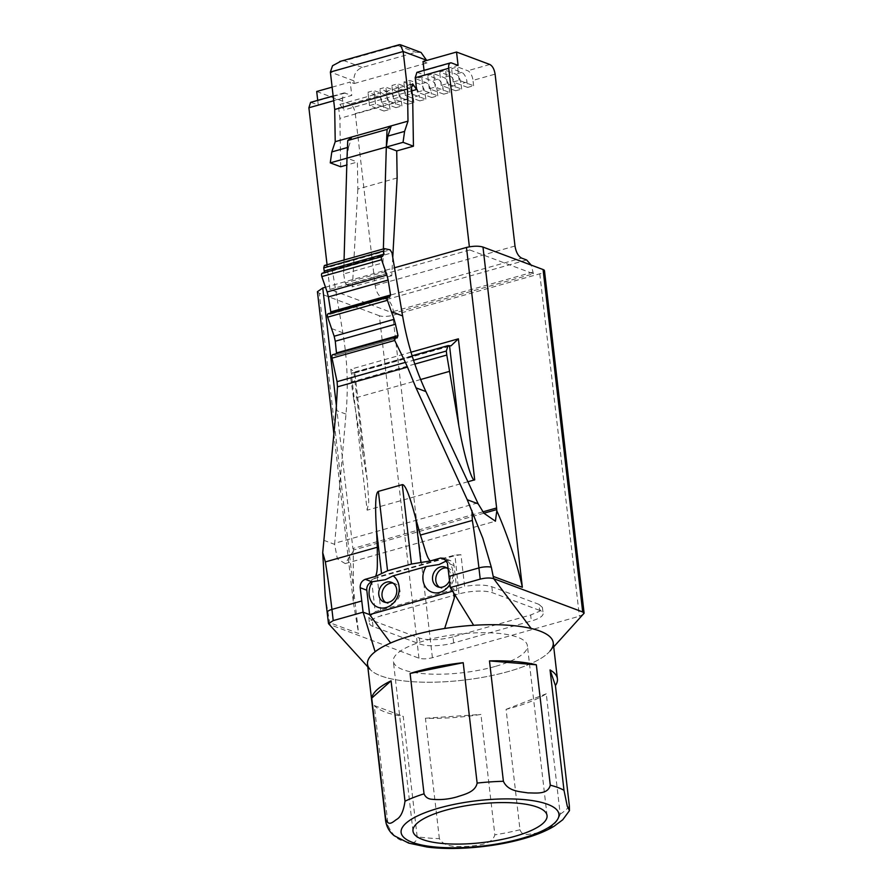 <?xml version="1.0" encoding="UTF-8"?>
<svg xmlns="http://www.w3.org/2000/svg" width="893" height="893" viewBox="0 0 893 893"><rect width="100%" height="100%" fill="white"/><g stroke="black" fill="none" stroke-linecap="round" stroke-linejoin="round"><path stroke-width="0.67" stroke-dasharray="4.46 3.35" d="M446.79 567.937A10.549 8.807 110.5 0 1 448.498 568.35A10.549 8.807 110.5 0 1 453.744 578.519A10.549 8.807 110.5 0 1 445.964 588.253A10.549 8.807 110.5 0 1 441.109 588.096A10.549 8.807 110.5 0 1 439.546 587.293M393.009 583.118A10.549 8.807 110.5 0 1 394.717 583.531A10.549 8.807 110.5 0 1 399.964 593.689A10.549 8.807 110.5 0 1 392.183 603.434A10.549 8.807 110.5 0 1 387.328 603.277A10.549 8.807 110.5 0 1 385.765 602.474M467.642 87.414L453.164 82L459.136 80.314L473.614 85.728L467.642 87.414L467.017 82.067A8.439 3.952 74.2 0 0 461.748 72.411L451.612 68.627L457.596 66.942L467.72 70.726A8.439 3.952 -105.8 0 1 473 80.381L495.102 74.141M455.687 90.796L441.209 85.371L447.192 83.685L461.67 89.099L455.687 90.796L455.073 85.438A8.439 3.952 74.2 0 0 449.793 75.793L439.669 71.998L445.64 70.313L455.776 74.108A8.439 3.952 -105.8 0 1 461.045 83.752L467.017 82.067M443.743 94.167L429.265 88.742L435.237 87.056L449.715 92.481L443.743 94.167L443.118 88.809A8.439 3.952 74.2 0 0 437.849 79.164L427.714 75.369L433.685 73.684L443.821 77.479A8.439 3.952 -105.8 0 1 449.09 87.123L455.073 85.438M407.889 104.28L393.411 98.866L399.383 97.181L413.861 102.595L407.889 104.28L407.264 98.933A8.439 3.952 74.2 0 0 401.995 89.278L391.86 85.494L397.831 83.797L407.967 87.592A8.439 3.952 -105.8 0 1 413.236 97.248L419.219 95.562A8.439 3.952 74.2 0 0 413.939 85.907L403.815 82.111L409.787 80.426L419.922 84.221A8.439 3.952 -105.8 0 1 425.191 93.877L431.163 92.191A8.439 3.952 74.2 0 0 425.894 82.536L415.758 78.74L421.742 77.055L431.866 80.85A8.439 3.952 -105.8 0 1 437.146 90.494L443.118 88.809M395.934 107.651L381.456 102.237L387.428 100.552L401.906 105.966L395.934 107.651L395.309 102.304A8.439 3.952 74.2 0 0 390.04 92.649L379.905 88.865L385.888 87.179L396.012 90.963A8.439 3.952 -105.8 0 1 401.292 100.619L407.264 98.933M383.979 111.033L369.501 105.608L375.484 103.923L389.962 109.337L383.979 111.033L383.365 105.675A8.439 3.952 74.2 0 0 378.085 96.031L367.961 92.236L373.933 90.55L384.068 94.345A8.439 3.952 -105.8 0 1 389.337 103.99L395.309 102.304M583.721 614.138L579.401 616.226L432.402 657.717C427.021 659.045 422.545 659.201 418.962 658.186L328.803 624.196M418.962 658.186L379.346 315.754A9.845 2.824 173.4 0 0 392.775 315.296L539.785 273.805A9.845 2.824 173.4 0 0 544.484 270.78M469.74 249.951L329.908 289.41L393.612 313.253L533.445 273.783L469.74 249.951L469.383 246.836M379.346 315.754L319.248 293.261L358.618 633.494L329.673 622.667L329.919 624.866M317.439 291.687L319.248 293.261M325.51 287.233L394.505 267.766M539.595 610.354L492.545 592.751A24.602 7.066 173.4 0 0 458.957 593.912L381.278 615.835A24.602 7.066 173.4 0 0 369.501 623.403A24.602 7.066 173.4 0 0 373.028 626.484L420.078 644.087A24.602 7.066 173.4 0 0 453.666 642.927L531.346 621.003A24.602 7.066 173.4 0 0 543.123 613.435A24.602 7.066 173.4 0 0 539.595 610.354L538.903 604.338L491.842 586.734C485.178 584.636 476.103 584.535 464.628 586.433L460.955 554.72L454.548 555.792L376.857 577.715L371.555 579.948L375.227 611.66L464.628 586.433M453.666 642.927L452.974 636.91L530.654 614.987L531.346 621.003M373.028 626.484L372.336 620.456L419.386 638.071L420.078 644.087M446.589 560.916L447.281 560.581A7.032 5.871 110.5 0 1 450.519 560.681A7.032 5.871 110.5 0 1 454.035 565.582L456.859 589.994L454.291 598.098M446.902 560.681C450.262 563.159 452.26 566.742 452.863 571.431A17.57 14.679 -69.5 0 1 449.972 584.301M452.595 591.188L456.859 589.994L450.34 587.549M325.231 596.312L329.673 622.667M393.612 313.253L393.411 311.512C392.384 305.306 390.185 301.276 386.825 299.445L381.757 297.548L521.59 258.088M329.908 289.41L327.061 264.763M317.729 100.34L318.254 104.872L310.608 102.36M316.702 91.488L350 103.956C352.702 105.419 354.454 108.633 355.28 113.601L375.16 285.492C376.21 291.676 378.398 295.695 381.757 297.548M318.254 104.872L351.775 95.406L344.129 92.894L342.41 98.308L343.772 110.073L339.909 104.392L338.704 108.176L339.887 118.345L412.666 97.806M533.445 273.783L531.212 265.109M336.449 406.348L352.891 548.525L482.912 511.834M467.876 481.751L367.135 510.182L350.815 369.189L411.014 352.199M323.668 540.254L334.596 544.339L337.398 558.884L345.211 563.583L353.248 551.316L353.483 603.244L358.618 633.494M353.248 551.316L353.572 549.34L352.891 548.525M538.903 604.338L542.419 607.419L539.484 611.348L530.654 614.987M372.336 620.456L368.809 617.387L375.227 611.66M452.974 636.91C439.512 640.214 428.316 640.594 419.386 638.071M448.186 569.142A10.549 8.807 110.5 0 1 449.547 580.684M460.955 554.72L454.939 555.044L377.259 576.967L381.278 615.835M473.614 85.728L473 80.381M389.962 109.337L389.337 103.99M401.906 105.966L401.292 100.619M413.861 102.595L413.236 97.248M419.833 100.909L405.355 95.495L411.338 93.81L425.816 99.223L419.833 100.909L419.219 95.562M425.816 99.223L425.191 93.877M431.788 97.538L417.31 92.124L423.282 90.427L437.76 95.852L431.788 97.538L431.163 92.191M437.76 95.852L437.146 90.494M449.715 92.481L449.09 87.123M461.67 89.099L461.045 83.752M332.118 87.146L350.223 82.033L351.775 95.406M421.061 52.475L415.881 52.307L362.223 67.444C356.497 69.721 353.717 74.186 353.896 80.85L354.208 83.518L350.223 82.033M354.208 83.518L426.988 62.979L426.698 60.445M423.014 61.494L426.988 62.979M416.908 72.355L424.555 74.867L424.03 70.335M449.559 345.848L353.941 372.827L354.856 372.85L367.257 480.043L368.787 502.089L367.135 510.182M420.636 379.514L353.583 398.445L350.715 378.018L352.422 372.604L353.941 372.827C355.76 373.374 354.711 372.158 350.815 369.189M353.583 398.445L367.257 480.043M334.596 544.339L345.993 414.118C348.382 386.624 347.332 359.522 342.856 332.788L332.229 269.708L330.388 266.728L324.706 265.511L384.47 248.645M371.555 579.948L377.259 576.967M424.555 74.867L458.087 65.401M343.649 273.961L345.178 283.003L384.492 271.907L382.974 262.866L343.649 273.961L344.062 259.963M397.139 177.964L357.825 189.059L357.39 162.024L346.797 165.015M340.657 166.745L339.887 118.345M389.437 297.369L329.684 314.236L328.066 313.767M329.684 314.236L330.845 312.985M382.874 256.525L322.228 273.191M323.121 273.392L324.192 272.633M397.128 337.9L335.601 355.492M395.231 337.186L333.234 354.688L335.121 355.392L336.471 352.958M345.178 283.003L347.143 284.878L352.411 286.854L357.825 189.059M392.753 257.374L391.737 275.758L386.457 273.783L384.492 271.907M382.974 262.866L383.376 248.868M341.115 61.126L344.486 60.813L398.144 45.666L398.903 44.817M347.455 147.512L348.538 147.2L346.997 158.139L357.39 162.024M391.737 275.758L352.411 286.854M348.538 147.2L351.954 136.953M423.282 90.427L421.742 77.055M417.31 92.124L415.758 78.74M411.338 93.81L409.787 80.426M405.355 95.495L403.815 82.111M435.237 87.056L433.685 73.684M429.265 88.742L427.714 75.369M375.484 103.923L373.933 90.55M369.501 105.608L367.961 92.236M387.428 100.552L385.888 87.179M381.456 102.237L379.905 88.865M399.383 97.181L397.831 83.797M393.411 98.866L391.86 85.494M447.192 83.685L445.64 70.313M441.209 85.371L439.669 71.998M459.136 80.314L457.596 66.942M453.164 82L451.612 68.627M550.144 650.908A93.486 26.868 -6.6 0 1 458.734 680.667A93.486 26.868 -6.6 0 1 369.802 669.114M495.113 666.468A67.477 19.389 -6.6 0 1 393.333 661.222A67.477 19.389 -6.6 0 1 425.615 640.46A67.477 19.389 -6.6 0 1 527.395 645.706A67.477 19.389 -6.6 0 1 495.113 666.468M526.368 834.531C537.631 833.47 554.676 830.791 560.201 814.159L546.27 693.772A93.486 26.868 173.4 0 1 512.682 707.591A93.486 26.868 173.4 0 1 506.063 709.355L519.994 829.742C521.211 833.08 523.343 834.676 526.368 834.531M553.236 642.714A93.486 26.868 -6.6 0 1 508.508 671.48A93.486 26.868 -6.6 0 1 367.503 664.213M439.367 838.627L425.436 718.24A93.486 26.868 173.4 0 0 480.925 714.445L494.856 834.832C491.876 845.079 477.454 845.057 468.245 846.397C458.812 846.307 444.759 848.35 439.367 838.627A93.486 26.868 -6.6 0 1 417.176 836.774L403.245 716.387A93.486 26.868 173.4 0 1 374.267 705.548L388.187 825.936C392.574 835.078 397.765 840.101 403.759 841.005C408.57 842.132 416.171 845.95 417.176 836.774M374.267 705.548L403.245 716.387M425.436 718.24L480.925 714.445M506.063 709.355L546.27 693.772M489.833 64.486L467.72 70.726M461.748 72.411L455.776 74.108M449.793 75.793L443.821 77.479M413.939 85.907L407.967 87.592M401.995 89.278L396.012 90.963M390.04 92.649L384.068 94.345M425.894 82.536L419.922 84.221M437.849 79.164L431.866 80.85M432.402 657.717L392.775 315.296M539.785 273.805L579.401 616.226M491.842 586.734L492.545 592.751M458.957 593.912L454.939 555.044M327.854 613.29A9.845 2.824 -6.6 0 1 327.218 612.442M342.41 98.308L333.692 100.764M411.863 90.863L343.772 110.073M393.411 311.512L533.244 272.041M454.035 565.582L447.426 563.103M447.281 560.581L446.154 560.157M514.993 246.022L375.16 285.492M355.28 113.601L383.365 105.675M378.085 96.031L350 103.956M345.256 92.972L311.735 102.427M338.704 108.176L411.494 87.637M451.568 62.968L418.047 72.433M386.825 299.445L526.647 259.986M483.906 513.218L353.461 550.032M353.941 372.827L363.15 452.338M477.733 502.915L334.674 543.29M353.561 372.682L449.168 345.703M414.821 364.065L351.172 382.037M332.229 269.708L391.994 252.842M345.993 414.118L336.081 410.412M362.223 67.444L344.486 60.813M398.144 45.666L415.881 52.307M350.715 378.018L413.548 360.281M331.604 328.579L342.856 332.788M330.388 266.728L390.152 249.861M347.143 284.878L386.457 273.783M353.896 80.85L330.377 72.043M322.674 273.225L382.438 256.358M388.276 296.934L328.512 313.8M569.354 805.966A93.486 26.868 -6.6 0 1 560.201 814.159M519.994 829.742A93.486 26.868 -6.6 0 1 494.856 834.832M388.187 825.936A93.486 26.868 -6.6 0 1 385.609 820.712M437.849 586.88L441.109 588.096M384.068 602.061L387.328 603.277M333.859 433.652L353.483 603.244M542.419 607.419L543.123 613.435M368.809 617.387L369.501 623.403M445.239 567.133L448.498 568.35M391.458 582.314L394.717 583.531M450.519 560.681L443.832 558.181M344.129 92.894L333.145 95.998M339.909 104.392L412.689 83.853M354.755 372.995L451.021 345.825M345.211 563.583L495.414 521.199M412.097 355.771L352.422 372.604M335.589 355.425L397.564 337.934M323.579 273.414L383.242 256.581M330.142 314.269L389.806 297.425M367.816 666.915L369.948 669.292M553.716 646.856L550.133 650.919M412.99 831.093L393.333 661.222M547.052 815.588L527.395 645.706"/><path stroke-width="1.34" d="M439.546 587.293A10.549 8.807 110.5 0 1 436.03 576.911A10.549 8.807 110.5 0 1 443.642 568.194A10.549 8.807 110.5 0 1 446.79 567.937M449.547 580.684A10.549 8.807 110.5 0 1 442.705 587.036A10.549 8.807 110.5 0 1 437.849 586.88A10.549 8.807 110.5 0 1 432.603 576.711A10.549 8.807 110.5 0 1 440.383 566.977A10.549 8.807 110.5 0 1 445.239 567.133A10.549 8.807 110.5 0 1 448.186 569.142M385.765 602.474A10.549 8.807 110.5 0 1 382.249 592.092A10.549 8.807 110.5 0 1 389.861 583.375A10.549 8.807 110.5 0 1 393.009 583.118M388.924 602.217A10.549 8.807 110.5 0 1 384.068 602.061A10.549 8.807 110.5 0 1 378.822 591.892A10.549 8.807 110.5 0 1 386.602 582.147A10.549 8.807 110.5 0 1 391.458 582.314A10.549 8.807 110.5 0 1 396.704 592.472A10.549 8.807 110.5 0 1 388.924 602.217M393.121 575.862L385.274 579.724L372.381 581.711A17.57 14.679 -69.5 0 0 371.008 601A17.57 14.679 -69.5 0 0 386.077 607.553A17.57 14.679 -69.5 0 0 398.724 593.175A17.57 14.679 -69.5 0 0 393.121 575.862L426.162 566.542A17.57 14.679 -69.5 0 0 424.789 585.819A17.57 14.679 -69.5 0 0 439.858 592.372A17.57 14.679 -69.5 0 0 449.972 584.301M426.162 566.542L439.032 564.532L446.902 560.681M369.802 669.114A93.486 26.868 -6.6 0 1 375.105 651.767A93.486 26.868 -6.6 0 1 390.632 642.993A93.486 26.868 -6.6 0 1 444.669 628.493A93.486 26.868 -6.6 0 1 473.658 625.301A93.486 26.868 -6.6 0 1 531.179 628.46L493.662 578.653L491.317 567.167A9.845 2.824 173.4 0 0 478.927 567.926L480.222 579.122C485.602 577.804 490.078 577.648 493.662 578.653L582.694 611.973L584.111 613.212L553.716 646.856M493.405 576.454L522.349 587.281C517.326 563.282 505.416 529.884 496.798 510.807L495.414 521.199L483.917 513.229L478.168 503.819L467.24 499.734L482.834 538.278L491.317 567.167M383.376 248.868L386.312 147.044L403.044 142.322L413.448 146.206L412.666 97.806L411.494 87.637L412.689 83.853L416.562 89.534L415.2 77.758L416.908 72.355L450.429 62.89A7.032 3.293 74.2 0 1 451.568 62.968L458.087 65.401L456.535 52.028L489.833 64.486C492.523 65.959 494.287 69.174 495.102 74.141L514.993 246.022C516.031 252.217 518.23 256.235 521.59 258.088L526.647 259.986L531.212 265.109M584.111 613.212L544.484 270.78A9.845 2.824 173.4 0 0 543.078 269.541L582.694 611.973M522.349 587.281L482.979 247.06C478.693 245.809 473.19 245.943 466.47 247.45L394.505 267.766M482.979 247.06L543.078 269.541M325.51 287.233L322.753 288.015L317.439 291.687M452.595 591.188L369.613 614.607L366.789 590.206A7.032 5.871 110.5 0 1 371.99 581.823L372.381 581.711M367.816 666.915L328.512 623.638L333.223 620.602L363.105 612.174L360.192 587.728C360.046 583.609 361.743 580.807 365.282 579.311L375.551 576.42L387.551 570.783L411.461 564.041L420.882 562.501L415.825 518.866L420.391 535.086L472.352 520.429L471.939 510.595M420.882 562.501L430.303 560.96L440.573 558.058L443.799 558.259L447.426 563.103L450.34 587.549L480.222 579.122M327.061 264.763L308.889 107.763L310.608 102.36L333.145 95.998M332.118 87.146L316.702 91.488L317.729 100.34M469.383 246.836L448.721 68.303L415.2 77.758M450.429 62.89A7.032 3.293 74.2 0 0 448.721 68.303M322.753 288.015L336.449 406.348M482.912 511.834L496.62 507.972L466.47 247.45M411.014 352.199L458.377 338.827L474.696 479.831L467.876 481.751M328.512 623.638L325.231 596.312L322.719 552.7L336.081 410.412L337.476 386.859L337.074 381.668L405.389 362.379L407.487 367.101L337.476 386.859M390.632 642.993L369.613 614.607L363.105 612.174L375.105 651.767M361.81 600.978L331.928 609.417A562.333 263.591 74.2 0 0 325.353 561.909L377.315 547.253C377.259 564.276 377.94 571.029 375.551 576.42M496.62 507.972L496.798 510.807M430.303 560.96C426.553 557.199 425.693 550.691 420.391 535.086M424.03 70.335L423.014 61.494L456.535 52.028M458.377 338.827L451.021 345.825L448.029 345.624L446.321 351.038L446.79 355.046L414.821 364.065M474.696 479.831C472.062 482.823 463.545 453.7 458.756 425.358L446.79 355.046M324.192 272.633L324.226 271.014L383.979 254.148L383.488 251.056L384.47 248.645L390.152 249.861L391.994 252.842L402.609 315.921C407.13 342.644 414.899 367.849 425.905 391.569L478.168 503.819M325.353 561.909L322.719 552.7M411.461 564.041L402.274 484.642L378.364 491.396L387.551 570.783M377.315 547.253L376.5 529.973C374.904 505.449 375.529 492.59 378.364 491.396M402.274 484.642C405.232 484.207 409.753 495.615 415.825 518.866M467.24 499.734L416.004 387.852L407.487 367.101M426.698 60.445L421.061 52.475L400.298 44.706L403.156 51.504L407.487 88.954L408.001 121.135L404.596 131.383L403.044 142.322M346.797 165.015L340.657 166.745L330.265 162.861L331.805 151.922L335.221 141.686L334.708 109.493L330.377 72.043L332.531 65.736L341.115 61.126M413.448 146.206L396.715 150.928L397.139 177.964L392.753 257.374M328.512 313.8C327.374 313.756 327.084 314.883 327.664 317.16L334.161 336.226L394.081 319.314L395.476 324.237L335.266 341.226L334.161 336.226M330.845 312.985L330.79 311.858L390.542 295.003L388.142 280.045L328.39 296.911L330.79 311.858M328.39 296.911L327.139 291.955L386.892 275.089L381.579 259.718C381.01 257.441 381.289 256.324 382.438 256.358L383.979 254.148M322.674 273.225C321.536 273.18 321.246 274.307 321.826 276.584L327.139 291.955M384.47 248.645L324.382 265.511L323.735 267.922L324.226 271.014M333.234 354.688C332.185 354.331 331.772 355.492 332.017 358.149L337.074 381.668M335.266 341.226L336.471 352.958L397.988 335.589L397.128 337.9L395.231 337.186C394.126 337.152 393.958 338.235 394.739 340.456L332.017 358.149M336.505 353.606L336.471 352.958M405.389 362.379L394.739 340.456M332.765 354.666L395.231 337.186M397.988 335.589L395.476 324.237M394.081 319.314L387.417 300.294C386.848 298.016 387.127 296.9 388.276 296.934L389.437 297.369L390.542 295.003M322.228 273.191L382.438 256.358M386.892 275.089L388.142 280.045M328.066 313.767L388.276 296.934M404.596 131.383L387.863 136.104L386.312 147.044L346.997 158.139L344.062 259.963M398.903 44.817L400.298 44.706M330.265 162.861L346.997 158.139L347.757 140.502L351.954 136.953L408.001 121.135M347.757 140.502L387.071 129.407L386.312 147.044L396.715 150.928M334.708 109.493L407.487 88.954M335.221 141.686L351.954 136.953M331.805 151.922L347.455 147.512M387.071 129.407L391.268 125.857L387.863 136.104M531.179 628.46A93.486 26.868 -6.6 0 1 550.144 650.908M450.34 587.549L473.658 625.301M453.677 592.952L454.291 598.098L444.669 628.493M514.77 836.339A67.477 19.389 -6.6 0 1 412.99 831.093A67.477 19.389 -6.6 0 1 445.272 810.342A67.477 19.389 -6.6 0 1 547.052 815.588A67.477 19.389 -6.6 0 1 514.77 836.339M569.354 805.966L569.466 810.665L567.289 806.256L563.996 790.327L550.066 669.94A93.486 26.868 173.4 0 1 557.411 678.836A93.486 26.868 173.4 0 1 555.424 685.578L569.354 805.966M550.278 785.193C547.856 794.915 535.755 792.839 527.942 792.906C520.016 791.544 508.05 791.544 503.395 781.286L489.476 660.898A93.486 26.868 173.4 0 1 536.347 664.816L550.278 785.193A93.486 26.868 -6.6 0 1 563.996 790.327M477.13 783.083C475.366 792.214 464.159 794.435 456.959 796.891C448.71 799.268 440.45 800.072 432.19 799.291C428.227 799.09 425.514 797.27 424.03 793.832L410.099 673.445A93.486 26.868 173.4 0 1 416.406 671.569A93.486 26.868 173.4 0 1 463.21 662.695L477.13 783.083A93.486 26.868 -6.6 0 1 503.395 781.286M569.455 810.665L562.735 819.774L554.073 826.259C545.891 831.149 535.599 835.323 523.198 838.795C493.717 847.223 454.314 850.672 427.088 847.033L408.715 843.126L394.36 835.803C389.527 832.064 386.613 827.03 385.609 820.712L367.503 664.213A93.486 26.868 -6.6 0 1 412.22 635.448A93.486 26.868 -6.6 0 1 553.236 642.714L557.411 678.836M404.998 801.211L391.067 680.823A93.486 26.868 173.4 0 0 371.734 698.147L385.653 818.535C388.254 827.208 393.121 821.739 396.436 819.54C400.723 817.274 403.58 811.168 404.998 801.211A93.486 26.868 -6.6 0 1 424.03 793.832M463.21 662.695L410.099 673.445M391.067 680.823L371.734 698.147M555.424 685.578L550.066 669.94M536.347 664.816L489.476 660.898M327.218 612.442A9.845 2.824 -6.6 0 1 331.928 609.417L333.223 620.602M472.352 520.429A562.333 263.591 -105.8 0 1 478.927 567.926L449.045 576.365M333.692 100.764L308.889 107.763M416.562 89.534L411.863 90.863M446.154 560.157L440.573 558.058M371.99 581.823L365.282 579.311M366.789 590.206L360.192 587.728M496.385 509.691L483.906 513.218M449.19 371.455L420.636 379.514M458.756 425.358L449.559 345.848M376.5 529.973L381.545 573.596M416.004 387.852L425.905 391.569M413.548 360.281L446.321 351.038M391.368 311.713L402.609 315.921M330.377 72.043L403.156 51.504L426.687 60.3M323.735 267.922L383.488 251.056M321.826 276.584L381.579 259.718M387.417 300.294L327.664 317.16M520.92 838.65A79.432 22.827 173.4 0 0 547.543 804.28A79.432 22.827 173.4 0 0 439.122 808.031A79.432 22.827 173.4 0 0 412.499 842.4A79.432 22.827 173.4 0 0 520.92 838.65M385.609 820.712A93.486 26.868 -6.6 0 1 385.653 818.535M317.428 291.687L333.859 433.652M448.029 345.624L412.097 355.771M399.316 44.695L339.697 61.528"/></g></svg>
